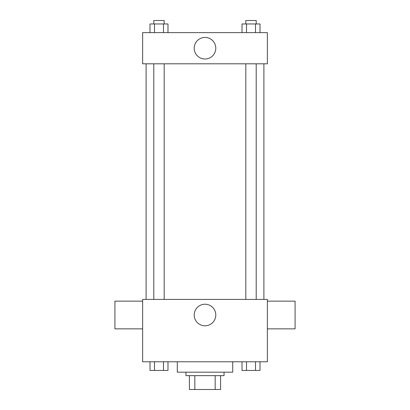 <?xml version="1.0" encoding="UTF-8"?>
<svg xmlns="http://www.w3.org/2000/svg" width="410" height="410" viewBox="0 0 410 410"><rect width="100%" height="100%" fill="white"/><g stroke="black" fill="none" stroke-linecap="round" stroke-linejoin="round"><path stroke-width="0.61" d="M215.168 375.642L215.168 389.5L189.41 389.5L189.41 375.642M215.168 389.5L220.59 389.5L220.59 375.642L220.59 389.5M224.055 372.178L224.055 375.642L185.945 375.642L185.945 372.178M194.832 375.642L194.832 389.5M177.284 361.784L177.284 372.178L232.716 372.178L232.716 361.784M267.366 361.784L142.634 361.784L142.634 299.418L267.366 299.418L267.366 361.784M215.788 315.008A10.788 10.788 0 0 1 199.608 324.351A10.788 10.788 0 0 1 199.608 305.665A10.788 10.788 0 0 1 215.788 315.008M267.366 328.866L295.082 328.866L295.082 301.15L267.366 301.15M142.634 301.15L114.918 301.15L114.918 328.866L142.634 328.866M263.902 63.811L263.902 299.418M245.815 299.418L245.815 63.811M164.184 63.811L164.184 299.418M267.366 63.811L142.634 63.811L142.634 32.626L267.366 32.626L267.366 63.811M215.788 48.216A10.788 10.788 0 0 1 199.608 57.559A10.788 10.788 0 0 1 199.608 38.873A10.788 10.788 0 0 1 215.788 48.216M260.012 32.626L260.012 23.964L242.013 23.964L242.013 32.626M255.512 23.964L255.512 32.626M246.512 23.964L246.512 32.626M245.815 23.964L245.815 20.5L256.209 20.5L256.209 23.964M167.987 32.626L167.987 23.964L149.988 23.964L149.988 32.626M163.487 23.964L163.487 32.626M154.488 23.964L154.488 32.626M153.791 23.964L153.791 20.5L164.184 20.5L164.184 23.964M260.012 361.784L260.012 370.445L242.013 370.445L242.013 361.784M255.512 361.784L255.512 370.445M246.512 361.784L246.512 370.445M256.209 370.445L245.815 370.445M167.987 361.784L167.987 370.445L149.988 370.445L149.988 361.784M163.487 361.784L163.487 370.445M154.488 361.784L154.488 370.445M164.184 370.445L153.791 370.445M146.098 63.811L146.098 299.418M256.209 299.418L256.209 63.811M153.791 63.811L153.791 299.418"/></g></svg>
